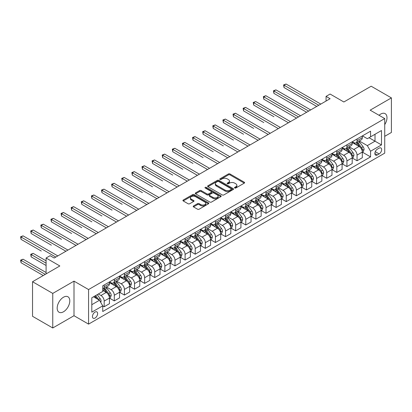 <?xml version="1.0" encoding="UTF-8"?>
<svg xmlns="http://www.w3.org/2000/svg" width="412" height="412" viewBox="0 0 412 412"><rect width="100%" height="100%" fill="white"/><g stroke="black" fill="none" stroke-linecap="round" stroke-linejoin="round"><path stroke-width="0.62" d="M234.727 188.006A0.788 0.453 0 0 0 235.839 188.006L244.28 183.134A1.123 0.649 0 0 0 244.61 182.676A1.123 0.649 0 0 0 244.28 182.212L229.984 173.962A1.123 0.649 0 0 0 228.392 173.962L219.957 178.834A0.788 0.453 0 0 0 219.725 179.153A0.788 0.453 0 0 0 219.957 179.472A0.788 0.453 0 0 0 221.069 179.472L222.161 178.844A3.595 2.075 0 0 1 227.244 178.844L228.433 179.534A3.595 2.075 0 0 1 229.484 181.002A3.595 2.075 0 0 1 228.433 182.465L227.342 183.098A0.788 0.453 0 0 0 227.11 183.417A0.788 0.453 0 0 0 227.342 183.742A0.788 0.453 0 0 0 228.454 183.742L229.546 183.108A3.595 2.075 0 0 1 234.629 183.108L235.819 183.798A3.595 2.075 0 0 1 236.874 185.266A3.595 2.075 0 0 1 235.819 186.734L234.727 187.362A0.788 0.453 0 0 0 234.5 187.681A0.788 0.453 0 0 0 234.727 188.006L234.727 187.362M63.484 311.791A8.925 5.155 120 0 0 69.319 303.922A8.925 5.155 120 0 0 67.949 296.774A8.925 5.155 120 0 0 63.484 297.217A8.925 5.155 120 0 0 57.654 305.081A8.925 5.155 120 0 0 59.024 312.234A8.925 5.155 120 0 0 63.484 311.791M384.726 124.63A8.925 5.155 120 0 0 385.143 113.645A8.925 5.155 120 0 0 380.678 114.083A8.925 5.155 120 0 0 379.035 115.283M95.043 318.049A3.662 2.117 120 0 0 97.438 314.825A3.662 2.117 120 0 0 96.877 311.889A3.662 2.117 120 0 0 95.043 312.069A3.662 2.117 120 0 0 92.648 315.298A3.662 2.117 120 0 0 93.21 318.234A3.662 2.117 120 0 0 95.043 318.049M193.527 205.969A1.123 0.649 0 0 0 193.197 206.427A1.123 0.649 0 0 0 193.527 206.886L197.539 209.203A1.123 0.649 0 0 0 199.125 209.203L208.498 203.791A1.123 0.649 0 0 0 208.827 203.332A1.123 0.649 0 0 0 208.498 202.874L194.201 194.618A1.123 0.649 0 0 0 192.615 194.618L183.242 200.031A1.123 0.649 0 0 0 182.913 200.49A1.123 0.649 0 0 0 183.242 200.948L188.083 203.744A1.123 0.649 0 0 0 189.675 203.744L193.686 201.427A1.123 0.649 0 0 0 194.016 200.968A1.123 0.649 0 0 0 193.686 200.51L191.281 199.125A3.002 1.736 0 0 1 190.401 197.899A3.002 1.736 0 0 1 192.255 196.292A3.002 1.736 0 0 1 195.53 196.668L204.944 202.107A3.002 1.736 0 0 1 205.825 203.332A3.002 1.736 0 0 1 203.971 204.934A3.002 1.736 0 0 1 200.696 204.558L199.125 203.652A1.123 0.649 0 0 0 197.539 203.652L193.527 205.969L193.527 206.886M384.726 136.321L391.4 132.468L391.4 97.896L371.171 86.216L343.86 101.985L330.105 94.044L326.062 96.377L330.105 98.715L54.178 258.02L50.135 255.682L46.087 258.02L46.087 273.903M52.762 293.406L52.762 327.978L74.005 315.716L74.005 281.144L52.762 293.406L32.538 281.726L59.843 265.961L46.087 258.02M74.005 281.144L88.57 289.554L384.726 118.568L384.726 153.14L88.57 324.126L88.57 289.554M391.4 97.896L370.161 110.159L384.726 118.568M222.238 194.938A1.123 0.649 0 0 0 223.829 194.938L233.197 189.53A1.123 0.649 0 0 0 233.527 189.072A1.123 0.649 0 0 0 233.197 188.614L218.901 180.358A1.123 0.649 0 0 0 217.315 180.358L207.942 185.771A1.123 0.649 0 0 0 207.612 186.229A1.123 0.649 0 0 0 207.942 186.688L222.238 194.938M205.516 188.176A0.788 0.453 0 0 1 206.314 188.284L206.314 187.352L220.847 195.741A1.123 0.649 0 0 1 221.177 196.2A1.123 0.649 0 0 1 220.847 196.658L211.474 202.071A1.123 0.649 0 0 1 209.888 202.071L195.592 193.815L199.604 191.518L199.604 190.581L195.592 192.898A1.123 0.649 0 0 0 195.262 193.357A1.123 0.649 0 0 0 195.592 193.815L195.592 192.898M199.604 191.518A1.123 0.649 0 0 1 201.19 191.518L201.19 190.581A1.123 0.649 0 0 0 199.604 190.581M201.19 190.581L206.989 193.928A1.123 0.649 0 0 0 208.575 193.928L211.238 192.394A1.123 0.649 0 0 0 211.567 191.935A1.123 0.649 0 0 0 211.238 191.477L205.202 187.99A0.788 0.453 0 0 1 204.97 187.671A0.788 0.453 0 0 1 205.459 187.254A0.788 0.453 0 0 1 206.314 187.352M52.762 327.978L32.538 316.298L32.538 281.726M379.143 148.14L377.361 149.17A3.548 2.05 120 0 0 375.044 152.296A3.548 2.05 120 0 0 375.589 155.139A3.548 2.05 120 0 0 377.361 154.963L379.143 153.933A3.548 2.05 120 0 0 381.461 150.807A3.548 2.05 120 0 0 380.915 147.965A3.548 2.05 120 0 0 379.143 148.14M362.431 135.878L367.329 138.705L370.563 136.835L370.563 131.181L102.732 285.815L102.732 291.469L91.809 297.773L91.809 312.162L102.732 305.858L102.732 311.508L370.563 156.879L370.563 151.225L367.329 145.616L359.279 140.971M370.563 136.835L381.486 130.527L381.486 144.916L370.563 151.225M74.005 315.716L88.57 324.126M326.062 96.377L326.062 101.048M369.028 137.721L375.013 141.182L375.013 134.266L381.486 130.527M367.329 145.616L375.013 141.182L381.486 144.916M91.809 304.689L99.493 300.25L93.503 296.794M102.732 305.905L104.185 306.744L104.185 301.09A4.578 2.642 -120 0 0 100.95 295.486L98.36 293.993M104.185 306.744L109.448 303.706L109.448 298.056A4.578 2.642 -120 0 0 106.208 292.448L102.732 290.439M109.566 298.175L114.299 300.904L114.299 295.255A4.578 2.642 -120 0 0 111.065 289.646L106.42 286.963M114.299 300.904L119.562 297.871L119.562 292.216A4.578 2.642 -120 0 0 116.323 286.608L109.448 282.637M119.681 292.335L124.414 295.064L124.414 289.415A4.578 2.642 -120 0 0 121.18 283.806L116.534 281.123M124.414 295.064L129.677 292.031L129.677 286.376A4.578 2.642 -120 0 0 126.438 280.768L119.562 276.797M129.795 286.494L134.528 289.224L134.528 283.574A4.578 2.642 -120 0 0 131.294 277.966L126.649 275.283M134.528 289.224L139.792 286.191L139.792 280.536A4.578 2.642 -120 0 0 136.552 274.933L129.677 270.962M139.91 280.654L144.643 283.384L144.643 277.734A4.578 2.642 -120 0 0 141.409 272.126L136.763 269.443M144.643 283.384L149.906 280.351L149.906 274.696A4.578 2.642 -120 0 0 146.667 269.093L139.792 265.122M150.025 274.814L154.757 277.549L154.757 271.894A4.578 2.642 -120 0 0 151.523 266.286L146.878 263.603M154.757 277.549L160.021 274.51L160.021 268.856A4.578 2.642 -120 0 0 156.781 263.253L149.906 259.282M160.139 268.974L164.872 271.709L164.872 266.054A4.578 2.642 -120 0 0 161.638 260.446L156.993 257.768M164.872 271.709L170.135 268.67L170.135 263.016A4.578 2.642 -120 0 0 166.896 257.412L160.021 253.442M170.254 263.134L174.987 265.869L174.987 260.214A4.578 2.642 -120 0 0 171.752 254.611L167.107 251.928M174.987 265.869L180.25 262.83L180.25 257.181A4.578 2.642 -120 0 0 177.011 251.572L170.135 247.602M180.368 257.294L185.101 260.029L185.101 254.374A4.578 2.642 -120 0 0 181.867 248.771L177.222 246.088M185.101 260.029L190.365 256.99L190.365 251.341A4.578 2.642 -120 0 0 187.125 245.732L180.25 241.762M190.483 251.454L195.216 254.189L195.216 248.534A4.578 2.642 -120 0 0 191.982 242.931L187.336 240.248M195.216 254.189L200.479 251.15L200.479 245.5A4.578 2.642 -120 0 0 197.24 239.892L190.365 235.922M200.598 245.614L205.331 248.348L205.331 242.694A4.578 2.642 -120 0 0 202.096 237.091L197.451 234.407M205.331 248.348L210.594 245.31L210.594 239.66A4.578 2.642 -120 0 0 207.354 234.052L200.479 230.081M210.712 239.779L215.445 242.508L215.445 236.859A4.578 2.642 -120 0 0 212.211 231.25L207.566 228.567M215.445 242.508L220.708 239.475L220.708 233.82A4.578 2.642 -120 0 0 217.469 228.212L210.594 224.241M220.827 233.939L225.56 236.668L225.56 231.019A4.578 2.642 -120 0 0 222.326 225.41L217.68 222.727M225.56 236.668L230.823 233.635L230.823 227.98A4.578 2.642 -120 0 0 227.584 222.372L220.708 218.401M230.941 228.099L235.674 230.828L235.674 225.179A4.578 2.642 -120 0 0 232.44 219.57L227.79 216.887M235.674 230.828L240.938 227.795L240.938 222.14A4.578 2.642 -120 0 0 237.698 216.537L230.823 212.566M241.056 222.259L245.789 224.988L245.789 219.338A4.578 2.642 -120 0 0 242.555 213.73L237.904 211.047M245.789 224.988L251.052 221.955L251.052 216.3A4.578 2.642 -120 0 0 247.813 210.697L240.938 206.726M251.171 216.418L255.904 219.153L255.904 213.498A4.578 2.642 -120 0 0 252.669 207.89L248.019 205.207M255.904 219.153L261.167 216.115L261.167 210.46A4.578 2.642 -120 0 0 257.927 204.857L251.052 200.886M261.285 210.578L266.018 213.313L266.018 207.658A4.578 2.642 -120 0 0 262.784 202.05L258.133 199.372M266.018 213.313L271.281 210.275L271.281 204.62A4.578 2.642 -120 0 0 268.042 199.017L261.167 195.046M271.4 204.738L276.133 207.473L276.133 201.818A4.578 2.642 -120 0 0 272.899 196.215L268.248 193.532M276.133 207.473L281.396 204.434L281.396 198.785A4.578 2.642 -120 0 0 278.157 193.177L271.281 189.206M281.514 198.898L286.247 201.633L286.247 195.978A4.578 2.642 -120 0 0 283.013 190.375L278.363 187.692M286.247 201.633L291.511 198.594L291.511 192.945A4.578 2.642 -120 0 0 288.271 187.336L281.396 183.366M291.629 193.058L296.362 195.793L296.362 190.138A4.578 2.642 -120 0 0 293.128 184.535L288.477 181.852M296.362 195.793L301.625 192.754L301.625 187.105A4.578 2.642 -120 0 0 298.386 181.496L291.511 177.526M301.744 187.218L306.477 189.953L306.477 184.298A4.578 2.642 -120 0 0 303.242 178.695L298.592 176.012M306.477 189.953L311.74 186.914L311.74 181.265A4.578 2.642 -120 0 0 308.5 175.656L301.625 171.686M311.858 181.378L316.591 184.113L316.591 178.463A4.578 2.642 -120 0 0 313.357 172.855L308.706 170.171M316.591 184.113L321.854 181.079L321.854 175.424A4.578 2.642 -120 0 0 318.615 169.816L311.74 165.845M321.973 175.543L326.706 178.272L326.706 172.623A4.578 2.642 -120 0 0 323.471 167.014L318.821 164.331M326.706 178.272L331.969 175.239L331.969 169.584A4.578 2.642 -120 0 0 328.73 163.976L321.854 160.005M332.087 169.703L336.82 172.432L336.82 166.783A4.578 2.642 -120 0 0 333.586 161.174L328.936 158.491M336.82 172.432L342.084 169.399L342.084 163.744A4.578 2.642 -120 0 0 338.844 158.141L331.969 154.165M342.202 163.863L346.935 166.592L346.935 160.943A4.578 2.642 -120 0 0 343.701 155.334L339.05 152.651M346.935 166.592L352.198 163.559L352.198 157.904A4.578 2.642 -120 0 0 348.959 152.301L342.084 148.33M352.317 158.023L357.049 160.757L357.049 155.103A4.578 2.642 -120 0 0 353.815 149.494L349.165 146.811M357.049 160.757L362.313 157.719L362.313 152.064A4.578 2.642 -120 0 0 359.073 146.461L352.198 142.49M352.317 141.718L353.815 142.583A4.578 2.642 -120 0 0 356.102 142.81A4.578 2.642 -120 0 0 357.049 140.713L357.049 138.983M342.202 147.558L343.701 148.423A4.578 2.642 -120 0 0 345.987 148.65A4.578 2.642 -120 0 0 346.935 146.554L346.935 144.823M332.087 153.398L333.586 154.263A4.578 2.642 -120 0 0 335.873 154.49A4.578 2.642 -120 0 0 336.82 152.394L336.82 150.663M321.973 159.238L323.471 160.103A4.578 2.642 -120 0 0 325.758 160.33A4.578 2.642 -120 0 0 326.706 158.234L326.706 156.503M311.858 165.078L313.357 165.938A4.578 2.642 -120 0 0 315.644 166.165A4.578 2.642 -120 0 0 316.591 164.074L316.591 162.343M301.744 170.913L303.242 171.778A4.578 2.642 -120 0 0 305.529 172.005A4.578 2.642 -120 0 0 306.477 169.909L306.477 168.184M291.629 176.753L293.128 177.618A4.578 2.642 -120 0 0 295.414 177.845A4.578 2.642 -120 0 0 296.362 175.749L296.362 174.024M281.514 182.593L283.013 183.458A4.578 2.642 -120 0 0 285.3 183.685A4.578 2.642 -120 0 0 286.247 181.589L286.247 179.864M271.4 188.433L272.899 189.299A4.578 2.642 -120 0 0 275.185 189.525A4.578 2.642 -120 0 0 276.133 187.429L276.133 185.704M261.285 194.273L262.784 195.139A4.578 2.642 -120 0 0 265.071 195.365A4.578 2.642 -120 0 0 266.018 193.269L266.018 191.539M251.171 200.114L252.669 200.979A4.578 2.642 -120 0 0 254.956 201.205A4.578 2.642 -120 0 0 255.904 199.109L255.904 197.379M241.056 205.954L242.555 206.819A4.578 2.642 -120 0 0 244.841 207.045A4.578 2.642 -120 0 0 245.789 204.949L245.789 203.219M230.941 211.794L232.44 212.659A4.578 2.642 -120 0 0 234.727 212.886A4.578 2.642 -120 0 0 235.674 210.79L235.674 209.059M220.827 217.634L222.326 218.499A4.578 2.642 -120 0 0 224.612 218.726A4.578 2.642 -120 0 0 225.56 216.63L225.56 214.899M210.712 223.474L212.211 224.334A4.578 2.642 -120 0 0 214.498 224.561A4.578 2.642 -120 0 0 215.445 222.47L215.445 220.739M200.598 229.314L202.096 230.174A4.578 2.642 -120 0 0 204.383 230.401A4.578 2.642 -120 0 0 205.331 228.305L205.331 226.579M190.483 235.149L191.982 236.014A4.578 2.642 -120 0 0 194.268 236.241A4.578 2.642 -120 0 0 195.216 234.145L195.216 232.419M180.368 240.989L181.867 241.854A4.578 2.642 -120 0 0 184.154 242.081A4.578 2.642 -120 0 0 185.101 239.985L185.101 238.26M170.254 246.829L171.752 247.694A4.578 2.642 -120 0 0 174.039 247.921A4.578 2.642 -120 0 0 174.987 245.825L174.987 244.1M160.139 252.669L161.638 253.535A4.578 2.642 -120 0 0 163.925 253.761A4.578 2.642 -120 0 0 164.872 251.665L164.872 249.935M150.025 258.509L151.523 259.375A4.578 2.642 -120 0 0 153.81 259.601A4.578 2.642 -120 0 0 154.757 257.505L154.757 255.775M139.91 264.349L141.409 265.215A4.578 2.642 -120 0 0 143.695 265.441A4.578 2.642 -120 0 0 144.643 263.345L144.643 261.615M129.795 270.19L131.294 271.055A4.578 2.642 -120 0 0 133.581 271.281A4.578 2.642 -120 0 0 134.528 269.185L134.528 267.455M119.681 276.03L121.18 276.895A4.578 2.642 -120 0 0 123.466 277.122A4.578 2.642 -120 0 0 124.414 275.025L124.414 273.295M109.566 281.87L111.065 282.73A4.578 2.642 -120 0 0 113.352 282.956A4.578 2.642 -120 0 0 114.299 280.866L114.299 279.135M362.431 152.183L370.563 156.879M356.102 142.81L361.36 139.771A4.578 2.642 -120 0 0 362.313 137.675L362.313 135.95M345.987 148.65L351.245 145.611A4.578 2.642 -120 0 0 352.198 143.515L352.198 141.79M335.873 154.49L341.131 151.451A4.578 2.642 -120 0 0 342.084 149.355L342.084 147.625M325.758 160.33L331.016 157.291A4.578 2.642 -120 0 0 331.969 155.195L331.969 153.465M315.644 166.165L320.907 163.131A4.578 2.642 -120 0 0 321.854 161.035L321.854 159.305M305.529 172.005L310.792 168.972A4.578 2.642 -120 0 0 311.74 166.875L311.74 165.145M295.414 177.845L300.678 174.812A4.578 2.642 -120 0 0 301.625 172.716L301.625 170.985M285.3 183.685L290.563 180.652A4.578 2.642 -120 0 0 291.511 178.556L291.511 176.825M275.185 189.525L280.448 186.487A4.578 2.642 -120 0 0 281.396 184.396L281.396 182.665M265.071 195.365L270.334 192.327A4.578 2.642 -120 0 0 271.281 190.231L271.281 188.505M254.956 201.205L260.219 198.167A4.578 2.642 -120 0 0 261.167 196.071L261.167 194.346M244.841 207.045L250.105 204.007A4.578 2.642 -120 0 0 251.052 201.911L251.052 200.186M234.727 212.886L239.99 209.847A4.578 2.642 -120 0 0 240.938 207.751L240.938 206.021M224.612 218.726L229.875 215.687A4.578 2.642 -120 0 0 230.823 213.591L230.823 211.861M214.498 224.561L219.761 221.527A4.578 2.642 -120 0 0 220.708 219.431L220.708 217.701M204.383 230.401L209.646 227.367A4.578 2.642 -120 0 0 210.594 225.271L210.594 223.541M194.268 236.241L199.532 233.207A4.578 2.642 -120 0 0 200.479 231.111L200.479 229.381M184.154 242.081L189.417 239.048A4.578 2.642 -120 0 0 190.365 236.952L190.365 235.221M174.039 247.921L179.302 244.882A4.578 2.642 -120 0 0 180.25 242.792L180.25 241.061M163.925 253.761L169.188 250.723A4.578 2.642 -120 0 0 170.135 248.627L170.135 246.901M153.81 259.601L159.073 256.563A4.578 2.642 -120 0 0 160.021 254.467L160.021 252.741M143.695 265.441L148.959 262.403A4.578 2.642 -120 0 0 149.906 260.307L149.906 258.582M133.581 271.281L138.844 268.243A4.578 2.642 -120 0 0 139.792 266.147L139.792 264.422M123.466 277.122L128.729 274.083A4.578 2.642 -120 0 0 129.677 271.987L129.677 270.257M113.352 282.956L118.615 279.923A4.578 2.642 -120 0 0 119.562 277.827L119.562 276.097M102.732 288.982A4.578 2.642 -120 0 0 103.237 288.797L108.5 285.763A4.578 2.642 -120 0 0 109.448 283.667L109.448 281.937M103.237 288.797A4.578 2.642 -120 0 0 104.185 286.701L104.185 284.975M99.493 300.25L102.732 305.858M235.041 188.114L235.819 187.666A3.595 2.075 0 0 0 236.874 186.198L236.874 185.266M229.484 181.002L229.484 181.934A3.595 2.075 0 0 1 228.433 183.402L227.656 183.85M244.264 183.139L229.984 174.894A1.123 0.649 0 0 0 228.392 174.894L220.271 179.586M233.182 189.535L218.901 181.29A1.123 0.649 0 0 0 217.315 181.29L207.957 186.693M231.214 189.391A0.788 0.453 0 0 0 231.446 189.072A0.788 0.453 0 0 0 231.214 188.748L218.664 181.501A0.788 0.453 0 0 0 217.551 181.501L216.403 182.171A3.595 2.075 0 0 0 215.347 183.639A3.595 2.075 0 0 0 216.403 185.101L224.978 190.056A3.595 2.075 0 0 0 230.061 190.056L231.214 189.391L231.214 190.323A0.788 0.453 0 0 0 231.446 190.004L231.446 189.072M215.347 183.639L215.347 184.571A3.595 2.075 0 0 0 216.403 186.039L216.403 185.101M231.214 190.323L230.061 190.993A3.595 2.075 0 0 1 224.978 190.993L216.403 186.039M201.19 191.518L206.989 194.866A1.123 0.649 0 0 0 208.575 194.866L211.238 193.331A1.123 0.649 0 0 0 211.567 192.873L211.567 191.935M206.314 188.284L220.832 196.668M213.004 197.405A3.002 1.736 0 0 0 216.279 197.781A3.002 1.736 0 0 0 218.133 196.179A3.002 1.736 0 0 0 217.253 194.953L213.936 193.037A1.123 0.649 0 0 0 212.35 193.037L209.687 194.572A1.123 0.649 0 0 0 209.358 195.03A1.123 0.649 0 0 0 209.687 195.489L213.004 197.405L213.004 198.337A3.002 1.736 0 0 0 216.279 198.713A3.002 1.736 0 0 0 218.133 197.111L218.133 196.179M209.358 195.03L209.358 195.968A1.123 0.649 0 0 0 209.687 196.426L209.687 195.489M213.004 198.337L209.687 196.426M205.825 203.332L205.825 204.264A3.002 1.736 0 0 1 203.971 205.866A3.002 1.736 0 0 1 200.696 205.49L199.125 204.589A1.123 0.649 0 0 0 197.539 204.589L193.542 206.896M190.401 197.899L190.401 198.831A3.002 1.736 0 0 0 191.281 200.057L191.281 199.125M193.671 201.437L191.281 200.057M208.482 203.801L194.201 195.551A1.123 0.649 0 0 0 192.615 195.551L183.258 200.953M362.313 152.255L363.281 151.693L364.09 149.355A3.033 1.751 -120 0 0 363.121 146.775L359.815 142.361A8.755 5.052 -120 0 0 358.862 141.218M355.571 144.437A8.755 5.052 -120 0 0 353.779 142.562M362.035 150.395L362.452 149.484A3.033 1.751 -120 0 0 361.587 147.661L358.28 143.247A8.755 5.052 -120 0 0 357.322 142.104M356.509 142.573A7.267 4.197 60 0 1 357.704 143.932L360.5 147.666M284.022 110.885L296.527 118.105M356.354 142.665A8.755 5.052 60 0 1 357.307 143.809L359.506 146.744M318.78 105.256L284.022 85.191L286.046 84.022L320.799 104.087M316.756 106.425L284.022 87.524L284.022 85.191L283.58 84.934L286.046 84.022M284.022 87.524L283.58 84.934M352.198 158.09L353.166 157.533L353.975 155.195A3.033 1.751 -120 0 0 353.007 152.615L349.7 148.202A8.755 5.052 -120 0 0 348.748 147.058M345.457 150.277A8.755 5.052 -120 0 0 343.665 148.402M351.92 156.236L352.337 155.324A3.033 1.751 -120 0 0 351.472 153.501L348.166 149.087A8.755 5.052 -120 0 0 347.208 147.944M346.394 148.413A7.267 4.197 60 0 1 347.589 149.772L350.385 153.506M273.908 116.725L253.679 105.045L253.679 102.712L255.703 101.543L290.455 121.607M346.24 148.505A8.755 5.052 60 0 1 347.192 149.649L349.391 152.584M342.084 163.93L343.052 163.373L343.86 161.035A3.033 1.751 -120 0 0 342.892 158.455L339.586 154.042A8.755 5.052 -120 0 0 338.633 152.893M335.342 156.117A8.755 5.052 -120 0 0 333.55 154.243M341.806 162.076L342.223 161.164A3.033 1.751 -120 0 0 341.357 159.341L338.051 154.927A8.755 5.052 -120 0 0 337.093 153.784M336.28 154.253A7.267 4.197 60 0 1 337.474 155.607L340.271 159.346M263.793 122.565L243.564 110.885L243.564 108.547L245.588 107.383L280.34 127.447M336.125 154.345A8.755 5.052 60 0 1 337.078 155.489L339.277 158.419M331.969 169.77L332.937 169.208L333.746 166.875A3.033 1.751 -120 0 0 332.778 164.29L329.471 159.877A8.755 5.052 -120 0 0 328.519 158.733M325.228 161.957A8.755 5.052 -120 0 0 323.435 160.083M331.691 167.916L332.108 167.004A3.033 1.751 -120 0 0 331.243 165.181L327.937 160.768A8.755 5.052 -120 0 0 326.979 159.624M326.165 160.093A7.267 4.197 60 0 1 327.36 161.447L330.156 165.186M253.679 128.405L233.45 116.725L233.45 114.387L235.473 113.223L270.226 133.287M326.01 160.186A8.755 5.052 60 0 1 326.963 161.329L329.162 164.259M308.665 111.096L273.908 91.031L275.932 89.862L310.684 109.927M306.641 112.265L273.908 93.364L273.908 91.031L273.465 90.774L275.932 89.862M273.908 93.364L273.465 90.774M298.551 116.936L263.793 96.871L265.817 95.702L300.569 115.767M296.527 118.1L263.793 99.204L263.793 96.871L263.35 96.614L265.817 95.702M263.793 99.204L263.35 96.614M288.436 122.776L253.236 102.454L255.703 101.543M253.679 105.045L253.236 102.454M321.854 175.61L322.823 175.048L323.631 172.716A3.033 1.751 -120 0 0 322.663 170.13L319.357 165.717A8.755 5.052 -120 0 0 318.404 164.573M315.113 167.797A8.755 5.052 -120 0 0 313.321 165.923M321.576 173.756L321.993 172.844A3.033 1.751 -120 0 0 321.128 171.021L317.822 166.608A8.755 5.052 -120 0 0 316.864 165.464M316.05 165.933A7.267 4.197 60 0 1 317.245 167.287L320.042 171.021M243.564 134.245L223.335 122.565L223.335 120.227L225.359 119.058L260.111 139.127M315.896 166.021A8.755 5.052 60 0 1 316.849 167.169L319.048 170.099M278.321 128.611L243.121 108.294L245.588 107.383M243.564 110.885L243.121 108.294M311.74 181.45L312.708 180.889L313.517 178.556A3.033 1.751 -120 0 0 312.548 175.97L309.242 171.557A8.755 5.052 -120 0 0 308.289 170.413M304.998 173.637A8.755 5.052 -120 0 0 303.206 171.763M311.462 179.591L311.879 178.684A3.033 1.751 -120 0 0 311.014 176.861L307.707 172.448A8.755 5.052 -120 0 0 306.749 171.299M305.936 171.773A7.267 4.197 60 0 1 307.131 173.128L309.927 176.861M233.45 140.085L213.22 128.405L213.22 126.067L215.244 124.898L249.996 144.962M305.781 171.861A8.755 5.052 60 0 1 306.734 173.004L308.933 175.939M301.625 187.29L302.593 186.729L303.402 184.396A3.033 1.751 -120 0 0 302.434 181.81L299.127 177.397A8.755 5.052 -120 0 0 298.175 176.254M294.884 179.477A8.755 5.052 -120 0 0 293.092 177.598M301.347 185.431L301.764 184.525A3.033 1.751 -120 0 0 300.899 182.696L297.593 178.288A8.755 5.052 -120 0 0 296.635 177.139M295.821 177.613A7.267 4.197 60 0 1 297.016 178.968L299.812 182.701M223.335 145.92L203.106 134.245L203.106 131.907L205.13 130.738L239.882 150.802M295.667 177.701A8.755 5.052 60 0 1 296.619 178.844L298.818 181.78M291.511 193.13L292.479 192.569L293.287 190.231A3.033 1.751 -120 0 0 292.319 187.651L289.013 183.237A8.755 5.052 -120 0 0 288.06 182.094M284.769 185.318A8.755 5.052 -120 0 0 282.977 183.438M291.233 191.271L291.65 190.365A3.033 1.751 -120 0 0 290.784 188.536L287.478 184.123A8.755 5.052 -120 0 0 286.52 182.98M285.707 183.453A7.267 4.197 60 0 1 286.901 184.808L289.698 188.542M213.22 151.76L192.991 140.08L192.991 137.747L195.015 136.578L229.767 156.642M285.552 183.541A8.755 5.052 60 0 1 286.505 184.684L288.704 187.62M281.396 198.97L282.364 198.409L283.173 196.071A3.033 1.751 -120 0 0 282.205 193.491L278.898 189.077A8.755 5.052 -120 0 0 277.946 187.934M274.655 191.153A8.755 5.052 -120 0 0 272.862 189.278M281.118 197.111L281.535 196.2A3.033 1.751 -120 0 0 280.67 194.376L277.364 189.963A8.755 5.052 -120 0 0 276.406 188.82M275.592 189.293A7.267 4.197 60 0 1 276.787 190.648L279.583 194.382M203.106 157.6L182.877 145.92L182.877 143.587L184.9 142.418L219.653 162.483M275.437 189.381A8.755 5.052 60 0 1 276.39 190.524L278.589 193.46M271.281 204.81L272.25 204.249L273.058 201.911A3.033 1.751 -120 0 0 272.09 199.331L268.784 194.917A8.755 5.052 -120 0 0 267.831 193.774M264.54 196.993A8.755 5.052 -120 0 0 262.748 195.118M271.003 202.951L271.42 202.04A3.033 1.751 -120 0 0 270.555 200.217L267.249 195.803A8.755 5.052 -120 0 0 266.291 194.66M265.477 195.128A7.267 4.197 60 0 1 266.672 196.488L269.469 200.222M192.991 163.44L172.762 151.76L172.762 149.427L174.786 148.258L209.538 168.323M265.323 195.221A8.755 5.052 60 0 1 266.276 196.364L268.475 199.3M268.207 134.451L233.007 114.129L235.473 113.223M233.45 116.725L233.007 114.129M258.092 140.291L222.892 119.969L225.359 119.058M223.335 122.565L222.892 119.969M247.978 146.131L212.777 125.809L215.244 124.898M213.22 128.405L212.777 125.809M237.863 151.971L202.663 131.649L205.13 130.738M203.106 134.245L202.663 131.649M227.748 157.811L192.548 137.49L195.015 136.578M192.991 140.08L192.548 137.49M261.167 210.65L262.135 210.089L262.944 207.751A3.033 1.751 -120 0 0 261.975 205.171L258.669 200.757A8.755 5.052 -120 0 0 257.716 199.614M254.425 202.833A8.755 5.052 -120 0 0 252.633 200.958M260.889 208.791L261.306 207.88A3.033 1.751 -120 0 0 260.441 206.057L257.134 201.643A8.755 5.052 -120 0 0 256.176 200.5M255.363 200.968A7.267 4.197 60 0 1 256.558 202.328L259.354 206.062M182.877 169.28L162.647 157.6L162.647 155.267L164.671 154.098L199.423 174.163M255.208 201.061A8.755 5.052 60 0 1 256.161 202.204L258.36 205.14M217.634 163.652L182.434 143.33L184.9 142.418M182.877 145.92L182.434 143.33M251.052 216.491L252.02 215.929L252.829 213.591A3.033 1.751 -120 0 0 251.861 211.011L248.554 206.597A8.755 5.052 -120 0 0 247.602 205.454M244.311 208.673A8.755 5.052 -120 0 0 242.519 206.798M250.774 214.631L251.191 213.72A3.033 1.751 -120 0 0 250.326 211.897L247.02 207.483A8.755 5.052 -120 0 0 246.062 206.34M245.248 206.809A7.267 4.197 60 0 1 246.443 208.168L249.239 211.902M172.762 175.121L152.533 163.44L152.533 161.107L154.557 159.938L189.309 180.003M245.094 206.901A8.755 5.052 60 0 1 246.046 208.045L248.245 210.98M207.519 169.492L172.319 149.17L174.786 148.258M172.762 151.76L172.319 149.17M240.938 222.326L241.906 221.769L242.714 219.431A3.033 1.751 -120 0 0 241.746 216.851L238.44 212.438A8.755 5.052 -120 0 0 237.487 211.289M234.196 214.513A8.755 5.052 -120 0 0 232.404 212.638M240.66 220.472L241.077 219.56A3.033 1.751 -120 0 0 240.211 217.737L236.905 213.323A8.755 5.052 -120 0 0 235.947 212.18M235.134 212.649A7.267 4.197 60 0 1 236.328 214.003L239.125 217.742M162.647 180.961L142.418 169.28L142.418 166.942L144.442 165.778L179.194 185.843M234.979 212.741A8.755 5.052 60 0 1 235.932 213.885L238.131 216.82M197.405 175.332L162.204 155.01L164.671 154.098M162.647 157.6L162.204 155.01M230.823 228.166L231.791 227.604L232.6 225.271A3.033 1.751 -120 0 0 231.632 222.686L228.325 218.272A8.755 5.052 -120 0 0 227.373 217.129M224.082 220.353A8.755 5.052 -120 0 0 222.289 218.478M230.545 226.312L230.962 225.4A3.033 1.751 -120 0 0 230.097 223.577L226.791 219.163A8.755 5.052 -120 0 0 225.833 218.02M225.019 218.489A7.267 4.197 60 0 1 226.214 219.843L229.01 223.582M152.533 186.801L132.303 175.121L132.303 172.782L134.327 171.619L169.08 191.683M224.864 218.581A8.755 5.052 60 0 1 225.817 219.725L228.016 222.655M187.29 181.172L152.09 160.85L154.557 159.938M152.533 163.44L152.09 160.85M220.708 234.006L221.677 233.444L222.485 231.111A3.033 1.751 -120 0 0 221.517 228.526L218.211 224.113A8.755 5.052 -120 0 0 217.258 222.969M213.967 226.193A8.755 5.052 -120 0 0 212.175 224.319M220.43 232.152L220.847 231.24A3.033 1.751 -120 0 0 219.982 229.417L216.676 225.004A8.755 5.052 -120 0 0 215.718 223.86M214.904 224.329A7.267 4.197 60 0 1 216.099 225.683L218.896 229.417M142.418 192.641L122.189 180.961L122.189 178.623L124.213 177.454L158.965 197.523M214.75 224.416A8.755 5.052 60 0 1 215.703 225.565L217.902 228.495M177.175 187.012L141.975 166.69L144.442 165.778M142.418 169.28L141.975 166.69M210.594 239.846L211.562 239.284L212.371 236.952A3.033 1.751 -120 0 0 211.402 234.366L208.096 229.953A8.755 5.052 -120 0 0 207.143 228.809M203.852 232.033A8.755 5.052 -120 0 0 202.06 230.159M210.316 237.987L210.733 237.08A3.033 1.751 -120 0 0 209.868 235.257L206.561 230.844A8.755 5.052 -120 0 0 205.603 229.695M204.79 230.169A7.267 4.197 60 0 1 205.985 231.523L208.781 235.257M132.303 198.481L112.074 186.801L112.074 184.463L114.098 183.294L148.85 203.358M204.635 230.257A8.755 5.052 60 0 1 205.588 231.4L207.787 234.335M167.061 192.847L131.861 172.525L134.327 171.619M132.303 175.121L131.861 172.525M200.479 245.686L201.447 245.125L202.256 242.792A3.033 1.751 -120 0 0 201.288 240.206L197.981 235.793A8.755 5.052 -120 0 0 197.029 234.649M193.738 237.873A8.755 5.052 -120 0 0 191.946 235.994M200.201 243.827L200.618 242.92A3.033 1.751 -120 0 0 199.753 241.097L196.447 236.684A8.755 5.052 -120 0 0 195.489 235.535M194.675 236.009A7.267 4.197 60 0 1 195.87 237.363L198.666 241.097M122.189 204.316L101.96 192.641L101.96 190.303L103.984 189.134L138.736 209.198M194.521 236.097A8.755 5.052 60 0 1 195.473 237.24L197.672 240.175M190.365 251.526L191.333 250.965L192.141 248.627A3.033 1.751 -120 0 0 191.173 246.046L187.867 241.633A8.755 5.052 -120 0 0 186.914 240.49M183.623 243.713A8.755 5.052 -120 0 0 181.831 241.834M190.087 249.667L190.504 248.76A3.033 1.751 -120 0 0 189.638 246.932L186.332 242.519A8.755 5.052 -120 0 0 185.374 241.375M184.561 241.849A7.267 4.197 60 0 1 185.755 243.204L188.552 246.937M112.074 210.156L91.845 198.476L91.845 196.143L93.869 194.974L128.621 215.038M184.406 241.937A8.755 5.052 60 0 1 185.359 243.08L187.558 246.016M180.25 257.366L181.218 256.805L182.027 254.467A3.033 1.751 -120 0 0 181.059 251.887L177.752 247.473A8.755 5.052 -120 0 0 176.8 246.33M173.509 249.554A8.755 5.052 -120 0 0 171.716 247.674M179.972 255.507L180.389 254.595A3.033 1.751 -120 0 0 179.524 252.772L176.218 248.359A8.755 5.052 -120 0 0 175.26 247.215M174.446 247.689A7.267 4.197 60 0 1 175.641 249.044L178.437 252.777M101.96 215.996L81.73 204.316L81.73 201.983L83.754 200.814L118.507 220.878M174.291 247.777A8.755 5.052 60 0 1 175.244 248.92L177.443 251.856M170.135 263.206L171.104 262.645L171.912 260.307A3.033 1.751 -120 0 0 170.944 257.727L167.638 253.313A8.755 5.052 -120 0 0 166.685 252.17M163.394 255.388A8.755 5.052 -120 0 0 161.602 253.514M169.857 261.347L170.274 260.435A3.033 1.751 -120 0 0 169.409 258.612L166.103 254.199A8.755 5.052 -120 0 0 165.145 253.056M164.331 253.524A7.267 4.197 60 0 1 165.526 254.884L168.323 258.618M91.845 221.836L71.616 210.156L71.616 207.823L73.64 206.654L108.392 226.718M164.177 253.617A8.755 5.052 60 0 1 165.13 254.76L167.329 257.696M160.021 269.046L160.989 268.485L161.798 266.147A3.033 1.751 -120 0 0 160.829 263.567L157.523 259.153A8.755 5.052 -120 0 0 156.57 258.01M153.279 261.229A8.755 5.052 -120 0 0 151.487 259.354M159.743 267.187L160.16 266.276A3.033 1.751 -120 0 0 159.295 264.452L155.988 260.039A8.755 5.052 -120 0 0 155.03 258.896M154.217 259.364A7.267 4.197 60 0 1 155.412 260.724L158.208 264.458M81.73 227.676L61.501 215.996L61.501 213.663L63.525 212.494L98.277 232.559M154.062 259.457A8.755 5.052 60 0 1 155.015 260.6L157.214 263.536M149.906 274.886L150.874 274.325L151.683 271.987A3.033 1.751 -120 0 0 150.715 269.407L147.408 264.993A8.755 5.052 -120 0 0 146.456 263.85M143.165 267.069A8.755 5.052 -120 0 0 141.373 265.194M149.628 273.027L150.045 272.116A3.033 1.751 -120 0 0 149.18 270.293L145.874 265.879A8.755 5.052 -120 0 0 144.916 264.736M144.102 265.204A7.267 4.197 60 0 1 145.297 266.564L148.093 270.298M71.616 233.516L51.387 221.836L51.387 219.503L53.411 218.334L88.163 238.399M143.948 265.297A8.755 5.052 60 0 1 144.9 266.44L147.099 269.376M139.792 280.721L140.76 280.165L141.568 277.827A3.033 1.751 -120 0 0 140.6 275.247L137.294 270.833A8.755 5.052 -120 0 0 136.341 269.685M133.05 272.909A8.755 5.052 -120 0 0 131.258 271.034M139.513 278.867L139.931 277.956A3.033 1.751 -120 0 0 139.065 276.133L135.759 271.719A8.755 5.052 -120 0 0 134.801 270.576M133.988 271.044A7.267 4.197 60 0 1 135.182 272.399L137.979 276.138M61.501 239.357L41.272 227.676L41.272 225.338L43.296 224.174L78.048 244.239M133.833 271.137A8.755 5.052 60 0 1 134.786 272.281L136.985 275.216M129.677 286.561L130.645 286L131.454 283.667A3.033 1.751 -120 0 0 130.486 281.082L127.179 276.668A8.755 5.052 -120 0 0 126.227 275.525M122.936 278.749A8.755 5.052 -120 0 0 121.143 276.874M129.399 284.707L129.816 283.796A3.033 1.751 -120 0 0 128.951 281.973L125.645 277.559A8.755 5.052 -120 0 0 124.687 276.416M123.873 276.885A7.267 4.197 60 0 1 125.068 278.239L127.864 281.978M51.387 245.197L31.158 233.516L31.158 231.178L33.181 230.014L67.934 250.079M123.718 276.977A8.755 5.052 60 0 1 124.671 278.121L126.87 281.051M156.946 198.687L121.746 178.365L124.213 177.454M122.189 180.961L121.746 178.365M146.832 204.527L111.631 184.205L114.098 183.294M112.074 186.801L111.631 184.205M136.717 210.367L101.517 190.045L103.984 189.134M101.96 192.641L101.517 190.045M126.602 216.207L91.402 195.885L93.869 194.974M91.845 198.476L91.402 195.885M116.488 222.047L81.288 201.726L83.754 200.814M81.73 204.316L81.288 201.726M106.373 227.888L71.173 207.566L73.64 206.654M71.616 210.156L71.173 207.566M96.259 233.728L61.058 213.406L63.525 212.494M61.501 215.996L61.058 213.406M86.144 239.568L50.944 219.246L53.411 218.334M51.387 221.836L50.944 219.246M119.562 292.402L120.531 291.84L121.339 289.507A3.033 1.751 -120 0 0 120.371 286.922L117.065 282.508A8.755 5.052 -120 0 0 116.112 281.365M112.821 284.589A8.755 5.052 -120 0 0 111.029 282.714M119.284 290.548L119.701 289.636A3.033 1.751 -120 0 0 118.836 287.813L115.53 283.399A8.755 5.052 -120 0 0 114.572 282.256M113.758 282.725A7.267 4.197 60 0 1 114.953 284.079L117.75 287.813M41.272 251.037L21.043 239.357L21.043 237.018L23.067 235.849L57.819 255.919M113.604 282.812A8.755 5.052 60 0 1 114.557 283.961L116.756 286.891M76.029 245.408L40.829 225.086L43.296 224.174M41.272 227.676L40.829 225.086M109.448 298.242L110.416 297.68L111.225 295.347A3.033 1.751 -120 0 0 110.256 292.762L106.95 288.349A8.755 5.052 -120 0 0 105.997 287.205M109.17 296.382L109.587 295.476A3.033 1.751 -120 0 0 108.722 293.653L105.415 289.239A8.755 5.052 -120 0 0 104.457 288.096M103.644 288.565A7.267 4.197 60 0 1 104.839 289.919L107.635 293.653M46.087 260.822L33.181 253.37L31.158 254.539L31.158 256.877L46.087 265.493M103.489 288.652A8.755 5.052 60 0 1 104.442 289.796L106.641 292.731M31.158 256.877L30.715 254.281L46.087 263.16M30.715 254.281L33.181 253.37M65.915 251.243L30.715 230.921L33.181 230.014M31.158 233.516L30.715 230.921M100.708 302.351L101.11 301.187A3.033 1.751 -120 0 0 100.142 298.602L97.196 294.662M46.087 272.502L23.067 259.21L21.043 260.379L21.043 262.712L43.255 275.535M98.88 299.9A3.033 1.751 -120 0 0 98.607 299.493L95.656 295.553M94.899 295.991L97.016 298.818M94.683 296.115L96.485 298.515M21.043 262.712L20.6 260.121L45.279 274.371M20.6 260.121L23.067 259.21M55.8 257.083L20.6 236.761L23.067 235.849M21.043 239.357L20.6 236.761M100.95 295.486L106.208 292.448M111.065 289.646L116.323 286.608M121.18 283.806L126.438 280.768M131.294 277.966L136.552 274.933M141.409 272.126L146.667 269.093M151.523 266.286L156.781 263.253M161.638 260.446L166.896 257.412M171.752 254.611L177.011 251.572M181.867 248.771L187.125 245.732M191.982 242.931L197.24 239.892M202.096 237.091L207.354 234.052M212.211 231.25L217.469 228.212M222.326 225.41L227.584 222.372M232.44 219.57L237.698 216.537M242.555 213.73L247.813 210.697M252.669 207.89L257.927 204.857M262.784 202.05L268.042 199.017M272.899 196.215L278.157 193.177M283.013 190.375L288.271 187.336M293.128 184.535L298.386 181.496M303.242 178.695L308.5 175.656M313.357 172.855L318.615 169.816M323.471 167.014L328.73 163.976M333.586 161.174L338.844 158.141M343.701 155.334L348.959 152.301M353.815 149.494L359.073 146.461M357.049 140.713L362.313 137.675M357.049 155.103L362.313 152.064M346.935 160.943L352.198 157.904M346.935 146.554L352.198 143.515M336.82 166.783L342.084 163.744M336.82 152.394L342.084 149.355M326.706 172.623L331.969 169.584M326.706 158.234L331.969 155.195M316.591 178.463L321.854 175.424M316.591 164.074L321.854 161.035M306.477 184.298L311.74 181.265M306.477 169.909L311.74 166.875M296.362 190.138L301.625 187.105M296.362 175.749L301.625 172.716M286.247 195.978L291.511 192.945M286.247 181.589L291.511 178.556M276.133 201.818L281.396 198.785M276.133 187.429L281.396 184.396M266.018 207.658L271.281 204.62M266.018 193.269L271.281 190.231M255.904 213.498L261.167 210.46M255.904 199.109L261.167 196.071M245.789 219.338L251.052 216.3M245.789 204.949L251.052 201.911M235.674 225.179L240.938 222.14M235.674 210.79L240.938 207.751M225.56 231.019L230.823 227.98M225.56 216.63L230.823 213.591M215.445 236.859L220.708 233.82M215.445 222.47L220.708 219.431M205.331 242.694L210.594 239.66M205.331 228.305L210.594 225.271M195.216 248.534L200.479 245.5M195.216 234.145L200.479 231.111M185.101 254.374L190.365 251.341M185.101 239.985L190.365 236.952M174.987 260.214L180.25 257.181M174.987 245.825L180.25 242.792M164.872 266.054L170.135 263.016M164.872 251.665L170.135 248.627M154.757 271.894L160.021 268.856M154.757 257.505L160.021 254.467M144.643 277.734L149.906 274.696M144.643 263.345L149.906 260.307M134.528 283.574L139.792 280.536M134.528 269.185L139.792 266.147M124.414 289.415L129.677 286.376M124.414 275.025L129.677 271.987M114.299 295.255L119.562 292.216M114.299 280.866L119.562 277.827M104.185 301.09L109.448 298.056M104.185 286.701L109.448 283.667M375.26 151.693L379.143 153.933M374.853 153.516L377.361 154.963M235.819 187.666L235.819 186.734M227.342 183.742L227.342 183.098M228.433 183.402L228.433 182.465M219.957 179.472L219.957 178.834M228.392 174.894L228.392 173.962M229.984 174.894L229.984 173.962M244.28 183.134L244.28 182.212M207.942 186.688L207.942 185.771M217.315 181.29L217.315 180.358M218.901 181.29L218.901 180.358M233.197 189.53L233.197 188.614M224.978 190.993L224.978 190.056M230.061 190.993L230.061 190.056M206.989 194.866L206.989 193.928M208.575 194.866L208.575 193.928M211.238 193.331L211.238 192.394M220.847 196.658L220.847 195.741M197.539 204.589L197.539 203.652M199.125 204.589L199.125 203.652M200.696 205.49L200.696 204.558M193.686 201.427L193.686 200.51M183.242 200.948L183.242 200.031M192.615 195.551L192.615 194.618M194.201 195.551L194.201 194.618M208.498 203.791L208.498 202.874M362.086 150.56L364.069 149.417M358.28 143.247L359.815 142.361M355.896 144.622L357.307 143.809M361.587 147.661L363.121 146.775M361.345 148.845L362.452 149.484M351.972 156.4L353.954 155.252M348.166 149.087L349.7 148.202M345.781 150.462L347.192 149.649M351.472 153.501L353.007 152.615M351.23 154.685L352.337 155.324M341.857 162.24L343.84 161.092M338.051 154.927L339.586 154.042M335.667 156.303L337.078 155.489M341.357 159.341L342.892 158.455M341.115 160.525L342.223 161.164M331.742 168.081L333.725 166.932M327.937 160.768L329.471 159.877M325.552 162.143L326.963 161.329M331.243 165.181L332.778 164.29M331.001 166.366L332.108 167.004M321.628 173.921L323.611 172.772M317.822 166.608L319.357 165.717M315.438 167.983L316.849 167.169M321.128 171.021L322.663 170.13M320.886 172.206L321.993 172.844M311.513 179.761L313.496 178.612M307.707 172.448L309.242 171.557M305.323 173.823L306.734 173.004M311.014 176.861L312.548 175.97M310.772 178.046L311.879 178.684M301.399 185.601L303.381 184.452M297.593 178.288L299.127 177.397M295.208 179.663L296.619 178.844M300.899 182.696L302.434 181.81M300.657 183.881L301.764 184.525M291.284 191.441L293.267 190.293M287.478 184.123L289.013 183.237M285.094 185.503L286.505 184.684M290.784 188.536L292.319 187.651M290.542 189.721L291.65 190.365M281.169 197.276L283.152 196.133M277.364 189.963L278.898 189.077M274.979 191.343L276.39 190.524M280.67 194.376L282.205 193.491M280.428 195.561L281.535 196.2M271.055 203.116L273.038 201.973M267.249 195.803L268.784 194.917M264.864 197.178L266.276 196.364M270.555 200.217L272.09 199.331M270.313 201.401L271.42 202.04M260.94 208.956L262.923 207.813M257.134 201.643L258.669 200.757M254.75 203.018L256.161 202.204M260.441 206.057L261.975 205.171M260.199 207.241L261.306 207.88M250.826 214.796L252.808 213.648M247.02 207.483L248.554 206.597M244.635 208.858L246.046 208.045M250.326 211.897L251.861 211.011M250.084 213.081L251.191 213.72M240.711 220.636L242.694 219.488M236.905 213.323L238.44 212.438M234.521 214.698L235.932 213.885M240.211 217.737L241.746 216.851M239.969 218.921L241.077 219.56M230.596 226.476L232.579 225.328M226.791 219.163L228.325 218.272M224.406 220.538L225.817 219.725M230.097 223.577L231.632 222.686M229.855 224.761L230.962 225.4M220.482 232.317L222.465 231.168M216.676 225.004L218.211 224.113M214.292 226.379L215.703 225.565M219.982 229.417L221.517 228.526M219.74 230.602L220.847 231.24M210.367 238.157L212.35 237.008M206.561 230.844L208.096 229.953M204.177 232.219L205.588 231.4M209.868 235.257L211.402 234.366M209.626 236.442L210.733 237.08M200.253 243.997L202.235 242.848M196.447 236.684L197.981 235.793M194.062 238.059L195.473 237.24M199.753 241.097L201.288 240.206M199.511 242.277L200.618 242.92M190.138 249.837L192.121 248.688M186.332 242.519L187.867 241.633M183.948 243.899L185.359 243.08M189.638 246.932L191.173 246.046M189.396 248.117L190.504 248.76M180.023 255.672L182.006 254.528M176.218 248.359L177.752 247.473M173.833 249.739L175.244 248.92M179.524 252.772L181.059 251.887M179.282 253.957L180.389 254.595M169.909 261.512L171.892 260.369M166.103 254.199L167.638 253.313M163.719 255.574L165.13 254.76M169.409 258.612L170.944 257.727M169.167 259.797L170.274 260.435M159.794 267.352L161.777 266.209M155.988 260.039L157.523 259.153M153.604 261.414L155.015 260.6M159.295 264.452L160.829 263.567M159.053 265.637L160.16 266.276M149.68 273.192L151.662 272.044M145.874 265.879L147.408 264.993M143.489 267.254L144.9 266.44M149.18 270.293L150.715 269.407M148.938 271.477L150.045 272.116M139.565 279.032L141.548 277.884M135.759 271.719L137.294 270.833M133.375 273.094L134.786 272.281M139.065 276.133L140.6 275.247M138.823 277.317L139.931 277.956M129.45 284.872L131.433 283.724M125.645 277.559L127.179 276.668M123.26 278.934L124.671 278.121M128.951 281.973L130.486 281.082M128.709 283.157L129.816 283.796M119.336 290.712L121.319 289.564M115.53 283.399L117.065 282.508M113.145 284.774L114.557 283.961M118.836 287.813L120.371 286.922M118.594 288.997L119.701 289.636M109.221 296.552L111.204 295.404M105.415 289.239L106.95 288.349M103.031 290.614L104.442 289.796M108.722 293.653L110.256 292.762M108.48 294.838L109.587 295.476M100.322 301.687L101.089 301.244M98.607 299.493L100.142 298.602"/></g></svg>
